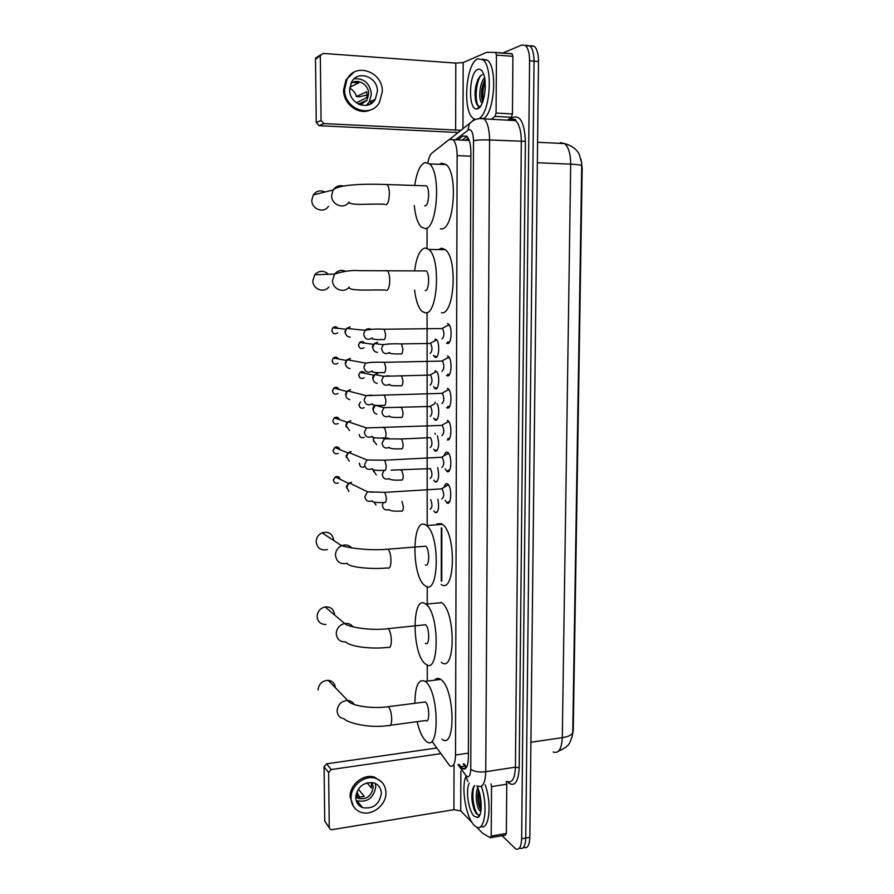<?xml version="1.0" encoding="UTF-8"?>
<svg xmlns="http://www.w3.org/2000/svg" width="894" height="894" viewBox="0 0 894 894"><rect width="100%" height="100%" fill="white"/><g stroke="black" fill="none" stroke-linecap="round" stroke-linejoin="round"><path stroke-width="1.34" d="M435.49 339.139L436.328 339.519C439.993 342.089 439.211 358.472 435.49 357.421L433.489 355.242M436.607 371.491C440.016 375.011 439.01 390.142 435.467 388.901L433.568 386.811M437.11 403.742C439.993 408.524 438.675 421.521 435.456 420.169L433.646 418.157M437.434 435.769C439.513 444.385 438.853 449.537 435.445 451.235L433.724 449.28M437.68 467.573C439.423 476.111 438.663 480.95 435.434 482.089L433.791 480.201M437.881 499.154C439.323 507.535 438.507 512.061 435.423 512.731L433.869 510.91M447.492 323.539L448.497 323.997C452.543 326.869 451.582 344.57 447.458 343.531L446.508 343.095L448.732 343.061M447.436 356.036L448.352 356.471C452.453 359.354 451.559 377.19 447.402 375.893L446.553 375.469L448.777 375.413M447.38 388.298L448.196 388.722C452.364 391.606 451.548 409.597 447.346 408.022L446.587 407.619L448.822 407.541M447.324 420.348L448.05 420.739C452.275 423.622 451.537 441.781 447.291 439.926L448.855 439.457M444.217 455.683C444.944 453.023 445.961 451.85 447.268 452.174L447.894 452.52C452.174 455.415 451.526 473.753 447.235 471.619L445.067 468.858M444.128 487.252C444.843 484.537 445.871 483.375 447.223 483.777L447.749 484.09C452.073 486.984 451.515 505.501 447.19 503.087L445.1 500.405M432.059 741.439L449.816 765.856C453.28 767.477 455.18 763.867 455.527 755.017L457.125 155.59C457.013 147.722 455.661 142.425 453.102 139.676L449.235 139.531L432.081 152.919C430.215 154.506 428.796 157.735 427.835 162.619M572.059 737.159L573.266 730.264L582.184 168.094L581.055 159.322M468.959 139.676L467.64 140.101M427.053 228.607L427.064 248.275M427.086 312.498L427.198 526.13M427.231 586.632L427.231 605.506M427.265 664.957L427.276 681.072M553.163 751.943C558.582 753.899 561.633 749.138 562.304 737.662C568.662 736.634 572.149 734.868 572.763 732.365L581.726 165.725L581.592 162.406L579.211 154.383C578.82 153.5 575.948 146.717 564.617 143.599L560.382 142.571M526.32 45.337L529.974 46.007C532.634 48.645 533.986 53.696 534.042 61.172L525.75 838.036C525.37 846.216 523.348 849.568 519.705 848.115C523.348 849.568 525.37 846.216 525.75 838.036L534.042 61.172C533.986 53.696 532.634 48.645 529.974 46.007L525.56 45.65C528.175 48.287 529.527 53.349 529.583 60.826L521.638 838.762C521.258 846.953 519.258 850.306 515.637 848.842L502.07 835.689M530.734 45.695L534.4 46.365C537.082 49.002 538.445 54.042 538.49 61.507L529.851 837.32C529.46 845.478 527.426 848.831 523.761 847.389M459.091 764.459L462.522 768.572C466.065 770.181 468.009 766.583 468.367 757.766L470.87 152.036C470.758 144.213 469.395 138.928 466.78 136.19L462.801 136.044L457.762 139.911M466.31 767.689L463.204 763.845M502.596 53.115L521.906 44.979L534.4 46.365M462.142 140.123L467.014 136.413M441.278 580.944L441.334 527.84M481.374 786.318C488.336 806.232 484.57 833.063 475.954 826.726L474.178 825.274C466.299 817.854 461.215 789.402 465.483 777.534M485.151 784.854C492.136 803.818 489.163 830.884 480.771 826.458M476.826 785.96C482.145 795.247 482.771 815.92 477.798 817.474L474.211 816.311C468.467 811.093 465.282 789.167 469.361 783.178M474.714 785.558L473.462 787.111C471.093 793.727 471.373 801.348 474.312 809.986L476.357 813.752L479.206 815.183L479.989 814.669M478.536 789.905C477.307 795.917 477.675 801.728 479.631 807.327L481.05 810.02M477.776 787.96C474.882 793.123 476.48 806.88 479.475 810.288L480.894 811.238M478.592 790.061C477.944 796.99 478.692 803.393 480.838 809.26L481.084 809.852M472.602 789.391C471.54 796.811 472.211 803.84 474.613 810.456L475.675 812.769M478.983 815.563L479.799 815.104M479.184 791.883L481.229 808.02M474.301 785.915C470.859 793.816 474.144 812.422 478.324 814.97L478.782 815.261M360.841 805.528L359.042 805.405M506.261 781.535L506.764 784.206L491.532 786.619L491.197 836.091L506.35 833.454L505.389 835.108L490.828 837.644M506.764 784.206L506.35 833.454M329.294 827.866L324.734 821.128L330.434 829.487L331.909 829.688L453.917 809.707L460.723 810.925L471.909 822.357M324.075 766.761L326.645 763.811L331.227 769.566L328.623 772.561L324.075 766.761L324.734 821.128M436.719 748.021L326.645 763.811M328.623 772.561L329.26 827.542M331.227 769.566L440.72 753.653M476.457 827.006L482.492 833.13L490.258 837.745L491.197 836.091M491.532 786.619L491.041 783.926M355.723 797.37C355.946 802.32 358.203 805.729 362.483 807.595C373.033 809.282 379.335 804.544 381.369 793.391C381.112 788.095 378.598 784.586 373.837 782.865C363.579 781.781 357.544 786.619 355.723 797.37M356.125 800.398L357.097 800.845C367.535 802.533 373.759 797.861 375.771 786.854L375.245 783.401M356.248 793.514L359.22 797.191L364.271 796.409L358.315 789.123M367.021 782.809L371.457 788.05L371.423 782.999M355.723 796.822L358.382 798.454C366.708 799.75 371.658 796.018 373.245 787.234L371.915 782.451M381.727 781.993L374.485 777.121C363.601 773.444 349.543 784.742 350.09 796.867L353.756 806.88M385.94 792.687C385.582 785.39 382.107 780.596 375.514 778.294C364.607 774.606 350.515 785.938 351.063 798.096C351.364 804.734 354.37 809.338 360.081 811.92C371.099 816.926 386.51 805.382 385.94 792.687M356.829 791.861L359.589 797.224M360.494 806.567L361.712 806.623M356.963 802.6L358.785 802.957M474.569 119.125L472.948 118.109C462.276 110.465 466.02 62.748 477.854 58.814L483.051 59.82C492.896 66.994 490.46 110.297 479.966 117.818M482.179 59.138L487.409 60.144C497.6 67.519 494.583 112.331 483.676 118.544M477.619 108.777L477.016 108.912C467.931 110.99 468.646 72.302 477.809 69.386C479.922 68.603 481.732 69.9 483.229 73.252C487.912 83.097 483.956 107.526 477.619 108.777M482.268 74.727L480.268 75.934C475.675 82.527 474.133 90.819 475.642 100.81C476.502 104.475 477.776 106.341 479.463 106.408L480.726 105.984M484.894 79.734C481.799 86.249 480.804 92.808 481.9 99.402L482.726 101.905M484.559 77.722C479.452 83.086 478.424 99.692 481.587 102.631L482.235 103.123M484.503 80.449C482.101 87.813 481.453 94.831 482.536 101.514M478.033 79.197C475.329 87.109 474.613 94.608 475.91 101.704L476.1 102.486M479.15 107.168L479.81 107.191M485.084 81.265C483.028 87.869 482.402 94.295 483.196 100.53M480.726 75.532C475.429 83.567 474.77 102.095 478.547 106.196M335.339 687.687C334.859 683.362 332.467 680.893 328.187 680.3C322.131 680.692 318.745 683.944 318.029 690.067M390.522 725.235L425.7 720.519C429.88 724.051 429.656 705.243 425.466 702.081L423.454 702.192M414.905 703.287C415.151 685.698 418.56 678.378 425.119 681.329L425.455 681.597C439.088 691.163 439.993 753.016 426.404 741.405L425.499 740.645C422.046 737.125 419.264 730.8 417.14 721.659M434.54 680.178C436.361 678.088 438.418 677.842 440.731 679.429L441.066 679.686C455.08 689.162 455.895 750.703 441.949 739.215M334.568 614.971L334.568 614.815C333.887 609.227 330.724 606.601 325.081 606.937C320.141 608.233 317.471 611.44 317.091 616.536C317.705 621.855 320.667 624.504 325.997 624.47M425.432 643.278C429.735 646.988 429.813 627.588 425.488 624.761L423.532 624.962M425.399 603.863L425.823 604.165C439.837 613.306 439.468 676.322 425.6 664.063L425.443 663.94C411.743 654.43 411.586 593.616 425.399 603.863M441.155 602.321L441.591 602.623C455.985 611.675 455.504 674.378 441.256 662.242M333.764 540.524L333.764 540.445C332.635 533.718 328.724 531.181 322.041 532.824C318.286 534.646 316.32 537.629 316.141 541.775C317.191 548.279 320.946 550.883 327.405 549.564M425.376 564.874C429.567 567.835 429.88 549.028 425.667 546.189L423.644 546.346M425.343 524.778L426.539 525.549C440.306 534.847 438.965 596.376 425.388 585.905L424.795 585.481C411.363 576.44 411.776 516.877 425.343 524.778M436.808 523.94L441.234 523.616L442.463 524.387C456.611 533.606 455.124 594.834 441.167 584.452M328.456 274.279C323.717 270.144 319.158 270.29 314.777 274.726L312.833 280.694C312.576 289.131 323.896 293.534 328.802 286.985M425.186 290.539C429.042 291.131 430.003 273.732 426.248 270.938L424.181 270.927M414.66 270.413C416.47 256.746 419.968 249.27 425.153 247.962L428.885 249.448C441.167 258.668 437.635 315.66 425.198 312.844L422.091 311.436C418.358 307.782 415.855 300.663 414.604 290.081M438.451 249.582L441.524 248.197L445.357 249.683C457.985 258.858 454.241 315.548 441.457 312.744M324.98 192.009C320.276 189.863 316.375 190.847 313.28 194.948L311.805 200.256C311.525 209.285 323.952 213.755 328.467 206.324M424.639 205.832L425.119 205.843C428.885 205.776 430.014 188.634 426.404 185.863L424.382 185.796M414.771 185.08C416.76 172.028 420.191 164.507 425.097 162.507L429.522 163.904C441.334 173.023 437.278 229.233 425.142 228.562L421.342 227.143C417.677 223.444 415.33 216.247 414.291 205.553M439.423 164.306L441.614 163.177L446.162 164.585C458.298 173.671 454.029 229.568 441.535 228.898L440.384 228.875M448.252 501.869L449.615 501.646M448.564 485.006L446.274 485.967M441.848 498.897C444.206 496.93 444.296 493.566 442.128 488.828L440.977 488.895M348.906 491.499L346.693 487.085L349.275 482.905L351.454 482.235M346.727 488.09L346.38 486.291L349.331 482.861M448.05 470.278L449.615 470.143M448.721 453.459L446.385 454.409M441.882 467.338C444.229 465.282 444.34 461.907 442.206 457.225L441.055 457.281M349.219 461.192L346.403 456.476L348.682 452.42L351.186 451.571M346.47 457.627L346.09 455.806L348.671 452.431L366.987 459.974L372.709 460.052M348.694 452.431L349.532 452.275M447.928 438.507L449.593 438.44M449.034 421.812L446.508 422.627M441.915 435.568C444.262 433.411 444.385 430.025 442.295 425.399L441.133 425.443M349.52 430.584L346.112 425.645L348.124 421.744L350.917 420.716M346.224 426.986L345.81 425.097L347.263 422.281L334.244 417.878C336.625 416.593 338.368 417.185 339.474 419.644M447.805 406.502L449.581 406.513M449.023 389.695L446.631 390.611M441.949 403.574C444.284 401.328 444.43 397.919 442.385 393.349L441.211 393.382M349.811 399.696C347.364 399.104 346.034 397.484 345.822 394.857L347.598 390.857L350.638 389.639M346 396.176L345.52 394.176L346.805 391.483L333.753 388.063C336.021 386.655 337.798 387.124 339.083 389.46M447.726 374.307L449.57 374.374M449.179 357.477L446.754 358.36M441.982 371.356C444.307 369.01 444.474 365.59 442.474 361.064L441.301 361.098M350.068 368.54C347.319 368.127 345.799 366.462 345.531 363.567L347.107 359.746L350.37 358.36M348.705 359.477L351.174 360.483M345.799 365.188L345.229 363.042L346.369 360.461L333.294 358.047C335.406 356.55 337.183 356.874 338.636 359.03M447.704 341.944L449.548 342.022M449.336 325.025L446.877 325.885M442.027 338.915C444.34 336.479 444.519 333.026 442.552 328.556L441.39 328.579M350.18 337.127C347.218 336.859 345.565 335.172 345.24 332.065L346.637 328.411L350.09 326.869M348.425 328.12L350.515 328.813M345.632 334.021L344.928 331.853L345.944 329.227L332.847 327.83C334.781 326.276 336.546 326.466 338.144 328.4M436.462 512.106L437.11 512.217M430.193 509.222C432.372 507.647 432.517 504.451 430.64 499.623M375.983 504.998L373.893 502.104M436.317 481.397L437.054 481.553M430.182 478.502C432.428 476.502 432.517 473.217 430.461 468.635L429.377 468.702M376.296 474.993L373.569 470.691M373.692 471.741L373.144 469.864M436.171 450.464L436.998 450.677M430.182 447.581C432.417 445.491 432.528 442.184 430.495 437.658L429.422 437.714M376.62 444.72L373.379 440.172L373.971 437.702M373.547 441.457L373.435 437.613M436.026 419.331L436.942 419.599M430.17 416.436C432.405 414.268 432.528 410.938 430.539 406.468L429.455 406.513M376.933 414.19C374.608 413.553 373.368 411.966 373.189 409.441L375.201 405.273M373.435 410.994L372.798 408.323L374.228 405.876M435.881 387.974L436.875 388.32M430.17 385.091C432.394 382.822 432.528 379.481 430.584 375.067L429.5 375.089M377.223 383.403C374.631 382.911 373.223 381.291 372.988 378.52L374.798 374.497L377.749 373.357M375.983 374.396L378.218 375.201M373.334 380.341L372.597 377.581L373.871 375.212L360.036 372.34C362.048 371.055 363.724 371.401 365.076 373.379M435.624 371.513L434.864 372.373M435.803 356.471L436.808 356.829M430.159 353.521C432.372 351.174 432.528 347.811 430.629 343.441L429.533 343.464M377.503 352.37C374.653 352.046 373.089 350.392 372.787 347.375L374.418 343.531L377.57 342.234M375.804 343.408L377.681 343.966M373.256 349.52L372.385 346.626L373.536 344.335L359.667 342.458C361.545 341.095 363.221 341.318 364.685 343.14M436.507 339.686L434.942 340.77M374.798 99.547L374.552 100.363M496.461 55.082L495.477 52.433L511.916 53.707L512.921 56.333L496.461 55.082L496.069 113.024L512.441 113.974L511.39 117.304L507.479 120.165M512.921 56.333L512.441 113.974M458.365 132.524L319.102 125.685L316.264 122.567L321.058 120.444L323.919 123.595L461.226 130.3M495.477 52.433L486.794 52.288L463.181 62.558L455.795 63.105L323.125 53.416L315.504 59.239L316.264 122.567M315.504 59.239L315.783 57.898L318.152 56.423M320.309 56.266L321.058 120.444M491.242 119.26L495.052 116.376L496.069 113.024M349.643 89.691C349.152 104.095 368.753 111.348 375.234 99.357L377.38 91.423C377.994 76.85 357.756 69.508 351.487 82.226L349.643 89.691M366.261 105.403L369.289 101.961L371.39 94.138C369.926 83.388 364.204 78.259 354.225 78.761M356.304 102.81L366.752 97.614L367.076 94.708L366.719 91.747L356.393 96.552L359.656 96.753L367.076 94.976M360.438 104.911L367.009 100.195L368.674 93.971C369.01 84.528 357.444 77.778 350.806 83.634M353.789 72.347L346 79.879L343.575 89.881C343.24 104.33 359.064 115.795 370.697 109.828M382.319 91.736C383.191 71.878 355.499 61.865 347.028 79.343L344.603 89.378C343.966 108.934 370.462 118.768 379.335 102.631L382.319 91.736M367.535 105.146L368.876 102.598M367.333 105.19L367.803 103.961M366.562 100.877L364.316 101.391M359.209 104.464L359.466 103.559M356.393 96.552C355.354 92.708 353.119 89.936 349.699 88.26M370.261 104.095L371.926 100.81M349.8 87.288L358.84 82.807L353.365 82.46M468.434 140.425L469.071 139.945M468.389 753.128L455.527 755.017M470.847 156.182L457.125 155.59M581.726 165.725C581.134 164.999 577.457 164.474 570.707 164.15C570.629 154.014 568.606 147.164 564.617 143.599L537.585 142.269M530.902 742.255L562.304 737.662L570.707 164.15L537.361 162.73M538.49 61.507L529.583 60.826M529.851 837.32L521.638 838.762M457.985 764.627L466.333 776.026C468.97 777.858 470.445 775.601 470.747 769.242L473.507 140.749C473.239 133.24 471.697 129.541 468.858 129.641L455.426 139.788M480.056 117.829L484.067 118.857C487.621 122.523 489.454 129.563 489.588 139.978L485.744 771.723C485.23 783.401 482.57 788.173 477.742 786.027M508.697 120.232L512.206 117.673C520.062 114.398 524.454 122.299 525.37 141.341L519.202 767.778L515.425 767.164L485.744 771.723C479.072 772.438 474.066 771.623 470.747 769.242M473.965 119.505L469.205 124.076L468.043 130.077M519.202 767.778C518.364 782.026 514.754 787.044 508.395 782.842M506.999 781.412C512.05 783.502 514.855 778.752 515.425 767.164L521.325 141.531C521.224 131.228 519.313 124.255 515.603 120.623L511.413 119.584M473.507 140.749C477.083 139.978 482.436 139.721 489.588 139.978L525.37 141.341M435.177 339.139L435.177 340.446M435.166 356.114L435.166 357.332M435.166 370.731L435.166 371.949M435.154 387.605L435.154 388.789M435.154 402.099L435.154 403.239M435.143 418.895L435.143 420.046M435.143 433.266L435.143 434.305M435.132 449.961L435.132 451.09M512.206 117.673L511.714 119.505M445.815 142.202L439.859 146.851M465.584 775.154L467.931 781.557M466.567 767.287L463.964 763.733M464.869 766.124L460.734 766.75M466.847 136.246L462.801 136.044M454.029 765.219L453.917 809.707M460.857 771.097L460.723 810.925M425.309 701.946L388.354 706.696C371.915 709.054 350.56 705.847 347.721 700.483C341.396 700.941 337.854 704.383 337.083 710.808C337.429 715.289 339.754 717.938 344.056 718.754C347.744 723.056 370.15 728.599 388.801 725.47C390.589 726.431 391.561 724.319 391.706 719.134C391.483 713.3 390.421 709.199 388.51 706.83L386.644 706.897M328.187 680.3L347.721 700.483C350.604 700.74 352.761 702.069 354.169 704.494M425.488 624.761L388.197 628.638C369.881 631.097 347.062 626.705 344.637 623.509C339.463 624.906 336.669 628.281 336.267 633.634C336.904 639.255 340.033 642.015 345.632 641.914C350.325 646.686 371.066 649.379 388.208 647.357C390.13 648.374 391.181 646.094 391.348 640.517C391.136 634.718 390.086 630.762 388.197 628.638L386.398 628.817M325.081 606.937L344.637 623.509C348.213 623.017 351.018 624.146 353.063 626.918M387.84 568.081C389.762 568.74 390.812 566.215 390.991 560.504C390.801 554.962 389.818 551.196 388.03 549.184L386.174 549.307M347.196 563.254C340.435 564.662 336.513 561.946 335.429 555.118C335.619 550.76 337.686 547.609 341.62 545.686C345.609 544.222 348.995 544.96 351.778 547.899M386.499 290.505C388.477 289.913 389.56 286.516 389.739 280.314C389.628 275.553 388.845 272.335 387.415 270.658L385.504 270.636M349.241 286.996C344.089 293.902 332.233 289.254 332.523 280.358L334.579 274.078C337.664 270.513 341.385 269.563 345.721 271.24M386.085 204.771C388.085 203.787 389.169 200.111 389.348 193.752C389.248 189.193 388.532 186.12 387.203 184.544L385.325 184.466M349.073 201.966C344.324 209.799 331.305 205.072 331.629 195.551L333.171 189.953C335.719 186.354 339.117 185.036 343.363 185.997M338.312 482.95C335.619 483.855 334.01 482.916 333.462 480.112L335.284 476.915C337.776 475.966 339.396 476.77 340.156 479.307M334.11 482.078L333.462 480.112M384.688 502.607C385.772 502.774 386.331 501.21 386.364 497.902L384.878 492.359L383.85 492.415M372.016 500.83C368.015 502.193 365.624 500.785 364.841 496.606L367.535 491.812L373.089 492.181M338.234 453.314C335.462 454.42 333.764 453.493 333.149 450.554L334.747 447.492C337.206 446.363 338.904 447.067 339.832 449.604M384.521 470.49C385.616 470.579 386.174 468.959 386.208 465.618L384.755 460.198L383.727 460.242M372.139 468.691C368.015 470.356 365.501 468.981 364.607 464.567L366.987 459.974L384.755 460.198L442.206 457.225M338.133 423.488C335.284 424.784 333.518 423.879 332.825 420.795L334.244 417.878L332.825 420.795M384.353 438.149C385.448 438.161 386.007 436.484 386.052 433.121L384.632 427.801L383.604 427.835M372.228 436.328C367.993 438.272 365.378 436.931 364.372 432.305L366.473 427.924L372.317 427.701M337.999 393.483C335.105 394.947 333.272 394.064 332.512 390.857L333.753 388.063L332.512 390.857M332.367 390.756L333.361 393.137M384.185 405.585C385.28 405.507 385.85 403.775 385.884 400.378L384.521 395.17L383.481 395.193M372.284 403.753C367.959 405.943 365.244 404.636 364.126 399.819L365.992 395.629L371.893 395.126M337.854 363.277C334.915 364.908 333.026 364.048 332.188 360.718L333.294 358.047L332.188 360.718M384.018 372.787C385.124 372.63 385.683 370.842 385.716 367.412L384.386 362.316L383.347 362.327M372.295 370.943C367.915 373.39 365.121 372.105 363.892 367.099L365.545 363.109L371.457 362.316M337.675 332.881C334.702 334.658 332.769 333.831 331.864 330.378L332.847 327.83L331.864 330.378M383.85 339.754C384.956 339.508 385.515 337.664 385.56 334.211L384.264 329.216L383.224 329.216M372.284 337.91C367.859 340.592 364.976 339.34 363.646 334.155L365.121 330.333C366.875 328.646 368.831 328.299 371.01 329.271M401.629 511.167C402.725 511.357 403.283 509.848 403.328 506.663L402.021 501.478M388.979 509.558C385.258 510.63 383.057 509.222 382.397 505.345L383.191 502.517M364.238 466.824C361.578 467.718 359.991 466.78 359.455 463.975L359.522 463.293M401.529 480.179C402.624 480.29 403.194 478.737 403.228 475.519L401.752 470.222L400.747 470.266M389.169 478.569C385.303 479.888 382.99 478.513 382.241 474.423L384.107 470.322M364.227 437.334C361.489 438.418 359.824 437.49 359.232 434.562L360.014 436.741M401.428 448.978C402.523 449.012 403.093 447.402 403.138 444.162L401.697 438.965L400.691 439.01M389.315 447.358C385.336 448.933 382.923 447.581 382.062 443.301L384.386 438.842L386.297 438.06M387.471 438.015L389.728 438.831M364.193 407.664C361.388 408.916 359.656 408.01 358.997 404.948L360.416 402.021L358.997 404.948M358.829 404.837L359.857 407.239M401.328 417.554C402.423 417.52 402.993 415.855 403.038 412.592L401.641 407.496L400.624 407.53M389.438 415.933C385.37 417.755 382.856 416.425 381.894 411.955L383.973 407.675L389.393 407.407M364.137 377.804C361.288 379.212 359.489 378.33 358.762 375.145L360.036 372.34L358.762 375.145M358.595 375.055L359.712 377.547M401.216 385.929C402.322 385.806 402.892 384.096 402.937 380.799L401.585 375.815L400.568 375.826M389.527 384.297C385.381 386.353 382.777 385.057 381.727 380.397L383.582 376.296L389.046 375.771M364.059 347.755C361.165 349.319 359.321 348.448 358.528 345.14L359.667 342.458L358.528 345.14M401.115 354.08C402.222 353.879 402.792 352.113 402.836 348.794L401.518 343.899L400.501 343.911M389.594 352.459C385.381 354.739 382.699 353.454 381.559 348.626L383.213 344.693L388.689 343.922M455.795 63.105L455.627 130.401M463.181 62.558L462.958 128.948M323.919 123.595L319.102 125.685M511.39 117.304L495.052 116.376M434.696 357.041L436.641 356.997M434.775 388.544L436.719 388.488M434.842 419.845L436.786 419.767M434.909 450.934L436.853 450.833M434.987 481.821L436.909 481.71M435.054 512.508L436.965 512.374M446.676 471.294L448.889 471.16M446.721 502.808L448.922 502.663M441.815 528.119L441.748 581.178M468.288 138.212L465.539 140.28M469.261 140.47L453.102 139.676M572.227 736.455C569.389 742.59 571.009 745.618 558.549 751.139M466.042 768.035L462.522 768.572M511.871 119.248C515.268 119.181 516.508 119.64 515.603 120.623L484.067 118.857C478.871 118.075 474.636 119.114 471.361 121.975L450.006 139.051M464.142 768.326L464.645 769.019M480.078 810.903L480.961 810.757M479.206 815.183L477.798 817.474M479.631 807.327L480.838 809.26M357.097 800.845L362.483 807.595M355.857 795.325L358.382 798.454M374.485 777.121L375.514 778.294M483.051 59.82L487.409 60.144M479.463 106.408L477.016 108.912M481.587 102.631L482.425 102.687M481.9 99.402L482.414 101.212M475.642 100.81L475.91 101.704M425.119 681.329L440.731 679.429M425.823 604.165L441.591 602.623M347.207 563.343C348.012 567.098 370.831 569.601 387.605 567.913M425.667 546.189L388.03 549.184C369.077 551.073 347.52 547.664 341.62 545.686L322.041 532.824M426.539 525.549L442.463 524.387M349.141 287.991C352.784 291.299 371.379 289.555 385.549 290.047M426.248 270.938L359.936 270.67C352.169 269.999 343.709 271.139 334.579 274.078L314.777 274.726M428.885 249.448L445.357 249.683M349.051 202.782C354.069 205.855 371.2 203.329 384.934 204.335M426.404 185.863L387.203 184.544C366.462 183.751 339.295 184.119 333.171 189.953L313.28 194.948M429.522 163.904L446.162 164.585M442.128 488.828L384.878 492.359L367.535 491.812L349.275 482.905M333.328 479.989L335.284 476.915L348.247 483.274M441.804 488.638L448.196 484.827M371.893 501.221C374.016 502.439 378.207 502.853 384.465 502.45M346.38 486.291L346.693 487.085M333.853 452.621L333.004 450.442L334.747 447.492L347.744 452.878M441.893 457.035L448.341 453.269M371.96 469.194C374.038 470.311 378.128 470.68 384.252 470.311M346.09 455.806L346.403 456.476M441.982 425.209L448.486 421.499M442.295 425.399L366.473 427.924L348.124 421.744M372.005 436.92C374.016 437.948 378.028 438.295 384.04 437.948M442.061 393.159L448.632 389.493M442.385 393.349L365.992 395.629L347.598 390.857M372.027 404.412C374.005 405.362 377.938 405.686 383.828 405.362M333.138 363.12L332.043 360.662M442.15 360.874L448.777 357.254M442.474 361.064L384.386 362.316C376.866 361.992 370.585 362.249 365.545 363.109L347.107 359.746M372.027 371.669C373.983 372.552 377.849 372.843 383.615 372.552M332.914 332.914L331.719 330.344M442.239 328.366L448.922 324.801M442.552 328.556L384.264 329.216C376.776 328.78 370.395 329.16 365.121 330.333L346.637 328.411M372.005 338.692C373.96 339.508 377.76 339.776 383.403 339.508M388.935 509.815C391.058 511.022 395.226 511.435 401.44 511.033M360.181 466.065L359.354 463.226M430.461 468.635L391.136 470.132M389.069 478.905C391.147 480.011 395.215 480.391 401.283 480.022M430.495 437.658L401.697 438.965L384.386 438.842L382.04 438.026M389.181 447.771C391.203 448.799 395.193 449.134 401.138 448.799M430.249 406.301L434.64 403.82M430.539 406.468L383.973 407.675L375.301 405.284M389.27 416.425C391.214 417.364 395.126 417.677 400.993 417.364M430.282 374.888L436.462 371.491M430.584 375.067L383.582 376.296L374.798 374.497M389.337 384.856C391.259 385.716 395.092 386.007 400.847 385.716M359.578 347.677L358.36 345.106M430.327 343.262L436.663 339.854M430.629 343.441L401.518 343.899C394.22 343.587 388.119 343.844 383.213 344.693L374.418 343.531M389.382 353.063C391.293 353.856 395.059 354.125 400.691 353.856M320.6 54.903L315.783 57.898M495.824 52.59L512.262 53.852M369.289 101.961L375.234 99.357M358.338 104.062L367.009 100.195M346 79.879L347.028 79.343"/></g></svg>
